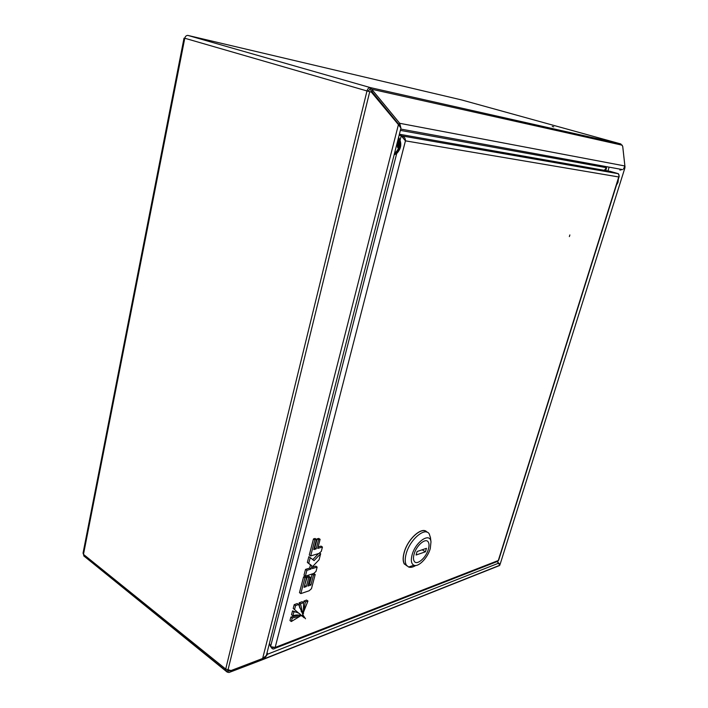 <?xml version="1.0" encoding="UTF-8"?>
<svg xmlns="http://www.w3.org/2000/svg" width="708" height="708" viewBox="0 0 708 708"><rect width="100%" height="100%" fill="white"/><g stroke="black" fill="none" stroke-linecap="round" stroke-linejoin="round"><path stroke-width="1.06" d="M552.258 126.44L553.736 126.847L552.258 126.44M264.819 657.396L262.402 659.75L230.835 671.812L230.401 670.467L228.498 671.175L227.463 670.927L229.224 670.237L227.463 670.927L225.808 670.6L225.71 669.06L83.482 554.364L83.04 553.134L184.018 38.17L184.779 38.241C185.337 36.223 186.416 35.285 188.018 35.453L187.717 35.4M84.279 556.302L83.482 554.364L184.779 38.241L366.983 90.951C367.709 88.633 368.841 87.518 370.381 87.615L369.992 89.217L367.992 91.173L366.983 90.951L371.381 92.12L367.992 91.173M369.992 89.217L398.604 124.157L399.728 123.307L370.381 87.615L620.827 143.954M266.677 654.227L266.332 655.555L262.624 658.493L231.038 670.556L225.71 669.06L366.983 90.951M262.624 658.493L398.418 124.635L371.381 92.12M370.381 87.615L188.018 35.453L461.705 99.961L620.766 143.936L622.695 146.246L624.881 165.973L623.491 169.035L625.022 167.15L622.845 147.414M371.62 91.686L372.727 90.801M497.662 562.081L500.087 564.382L499.485 564.418M398.418 124.635L400.923 128.095L399.728 123.307L624.881 165.973M620.615 169.929L619.934 169.814M399.816 126.148L398.604 124.157M499.105 564.09L498.91 563.356M619.969 170.124L622.102 169.513M621.279 169.743L621.783 169.46M604.278 170.327L606.49 167.708L400.365 130.387M606.296 167.938L604.543 170.371M265.119 657.635L267.589 654.077L267.093 652.599M497.423 561.462L498.166 563.356L499.76 564.674L499.485 565.382M266.58 654.599L498.166 563.356M85.199 557.046L227.179 672.096L228.932 672.511L230.835 671.812M262.402 659.75L262.057 658.705M569.869 234.95L569.365 236.587L569.869 234.95M498.724 560.01L497.874 561.285L496.467 561.833M272.704 647.563L273.438 647.67M270.907 646.873C272.076 649.05 273.332 649.563 274.686 648.44L275.155 647.457L270.562 646.643L269.456 643.342M399.392 134.237L610.234 171.371L617.818 173.619C619.031 174.186 619.341 175.301 618.748 176.965L619.19 176.434L618.403 173.717L609.774 171.292M618.403 173.717L609.845 171.248M399.834 141.237L401.232 135.794L402.179 135.963L399.188 135.016L402.268 136.184M617.818 173.619L402.312 135.98C404.41 136.83 405.445 138.449 405.445 140.848L275.155 647.457L498.308 560.506L618.748 176.965L405.445 140.848L401.232 135.794L399.153 135.139M402.179 135.963L403.25 138.21M617.978 180.292L616.783 184.098M394.117 154.893L396.728 153.494C401.418 148.476 402.038 143.096 398.595 137.352M398.17 144.034L398.383 145.007L397.675 144.582L398.294 144.051L397.843 144.175M397.746 140.68L398.586 140.945L397.507 141.618M398.046 146.742L397.772 147.707L397.4 146.698L398.268 146.839M398.418 145.423L397.949 146.441L397.268 145.14L398.462 145.432M398.825 142.299L398.976 143.423L398.33 142.883L398.064 143.786L397.586 142.609L398.861 142.299M398.489 145.742L397.542 145.857M397.604 145.866L398.436 146.043M398.409 145.875L397.914 145.644M398.02 144.883L398.56 144.777L398.223 144.255L397.737 144.627L398.4 144.768M397.976 142.804L398.648 142.565M398.25 142.91L397.701 143.051L398.038 143.52L398.33 142.919M398.48 140.91L397.719 140.759L398.48 140.91L397.878 141.281L398.339 140.883M414.083 554.187C413.233 557.311 413.277 559.665 414.215 561.24C416.755 565.878 426.136 557.789 428.384 549.169C429.26 546.01 429.216 543.638 428.26 542.027C425.8 537.425 416.348 545.425 414.083 554.187M426.72 532.089C422.003 526.239 407.684 539.036 404.215 552.541C402.843 557.603 402.932 561.417 404.48 563.984L406.985 565.922M430.473 537.708L429.287 534.018C425.296 526.522 409.852 539.461 406.18 553.762C404.817 558.824 404.896 562.639 406.436 565.205L408.596 567.019C410.569 567.745 412.959 567.232 415.764 565.48M430.287 548.505L430.986 541.877C430.137 531.903 415.481 541.762 412.1 554.877C410.675 560.444 411.286 563.904 413.932 565.241C418.472 567.418 427.809 557.771 430.287 548.505M404.374 564.117C402.817 561.533 402.728 557.683 404.109 552.576C407.675 538.691 422.508 525.725 427.03 532.195M428.367 549.24C429.26 546.054 429.225 543.647 428.26 542.027C425.809 537.443 416.41 545.372 414.109 554.107C413.233 557.267 413.268 559.647 414.215 561.24C416.746 565.86 426.083 557.851 428.367 549.24M416.074 555.019L425.446 551.798L426.464 548.328L417.101 551.505L416.074 555.019M422.145 549.797L425.446 551.798M305.307 602.004L303.652 611.818L307.945 601.021L305.307 602.004L303.953 601.048L303.44 602.614M303.652 611.818L302.98 611.34M307.945 601.021L306.591 600.074L303.953 601.048M315.21 574.462L313.529 575.011L310.901 585.029L307.874 586.047L310.201 577.17L308.635 577.684L306.307 586.569L304.077 587.321L306.706 577.241L304.953 577.808L300.838 593.605L309.192 590.746L311.476 588.675L315.21 574.462L313.839 573.533L312.157 574.082L309.538 584.091L308.281 584.507M300.838 593.605L299.475 592.649L303.582 576.87L305.334 576.303L306.706 577.241M313.529 575.011L312.157 574.082M310.901 585.029L309.538 584.091M310.201 577.17L308.83 576.232L307.263 576.746L304.475 585.781M308.635 577.684L307.263 576.746M306.307 586.569L304.944 585.631M304.953 577.808L303.582 576.87M317.157 567.073L312.405 568.586L313.06 566.073L319.087 559.736L320.68 553.709L314.06 560.639L310.237 557.612L308.732 563.356L311.874 565.807L310.493 564.878L309.653 568.09L305.52 569.4L304.006 575.232L305.387 576.179L313.733 573.462L316.016 571.409L317.157 567.073L315.786 566.143L312.794 567.099M311.874 565.807L311.033 569.02L309.653 568.09M311.033 569.02L306.9 570.338L305.52 569.4M306.9 570.338L305.387 576.179M320.68 553.709L319.52 552.948M318.573 553.541L312.768 559.621M310.237 557.612L308.847 556.683L307.352 562.426L310.493 564.878M308.732 563.356L307.352 562.426M320.113 539.319L318.547 539.77L316.166 548.895L313.803 549.603L316.476 539.372L314.865 539.832L310.662 555.948L318.998 553.417L321.29 551.39L322.441 547.027L317.733 548.426L320.113 539.319L318.715 538.416L317.149 538.868L314.768 547.983L314.184 548.16M318.547 539.77L317.149 538.868M316.166 548.895L314.768 547.983M316.476 539.372L315.069 538.461L313.467 538.921L309.272 555.028L310.662 555.948M314.865 539.832L313.467 538.921M322.441 547.027L321.043 546.116L318.104 546.992M292.254 618.049L291.324 621.527L289.979 620.544L290.899 617.066L298.811 615.19L300.157 616.155L292.254 618.049L290.899 617.066M291.324 621.527L300.157 616.155M305.529 618.774L303.351 615.553L298.581 604.499L295.563 605.614L294.209 604.65L293.201 608.438L304.192 617.81L302.325 615.102M295.563 605.614L294.555 609.411M298.581 604.499L297.218 603.535L294.209 604.65M303.458 613.694L303.52 602.667L300.493 603.791L302.475 612.34L303.458 613.694L301.192 611.482M303.52 602.667L302.166 601.712L299.13 602.827L299.705 607.915M300.493 603.791L299.13 602.827M292.873 615.73C296.351 614.677 299.272 614.756 301.635 615.969C299.891 613.358 297.316 611.986 293.909 611.845L292.873 615.73L291.519 614.756L292.554 610.871L298.643 613.11M293.909 611.845L292.554 610.871M607.942 170.973L609.137 167.15M227.976 670.025L369.726 91.695M372.134 89.332L622.208 145.193M606.535 168.008L605.738 170.584M499.547 565.542L262.518 659.706M228.498 671.175L230.366 670.432M270.562 646.643L396.94 152.574M616.456 185.133L617.978 182.328L618.332 179.159M398.436 137.954C401.277 143.662 400.48 148.813 396.046 153.388L394.214 154.512M394.498 153.379C399.029 149.751 400.232 145.025 398.117 139.211M397.108 143.166L395.506 149.441M395.63 148.937L397.011 143.547M225.808 670.6L83.694 555.833M400.932 128.183L266.332 655.555M622.553 169.601L400.71 129.06M499.414 564.356L499.043 563.48M500.087 564.382L624.89 167.991M263.81 658.953L499.813 565.25M497.874 561.285L274.686 648.44M498.636 560.285L619.19 176.434M616.438 185.195L618.022 182.328L618.376 179.036M396.728 153.494L394.232 154.45M396.905 143.945L395.684 148.742M430.986 541.877L430.402 537.204M413.932 565.241L408.596 567.019M404.48 563.984L406.436 565.205M302.475 612.34L301.148 611.393"/></g></svg>
